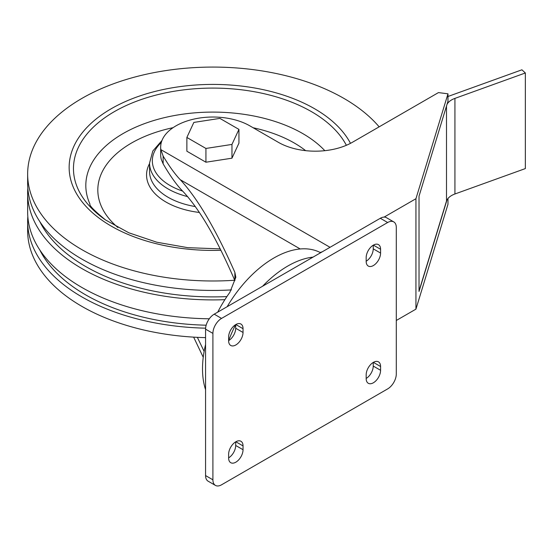 <?xml version="1.0" encoding="UTF-8"?>
<svg xmlns="http://www.w3.org/2000/svg" width="553" height="553" viewBox="0 0 553 553"><rect width="100%" height="100%" fill="white"/><g stroke="black" fill="none" stroke-linecap="round" stroke-linejoin="round"><path stroke-width="0.83" d="M396.301 320.477L415.939 309.141L447.978 204.251L447.978 198.513M447.978 96.485L521.914 69.809L525.35 72.982L454.925 98.393A18.526 10.694 0 0 0 447.031 104.323L447.978 101.24L447.978 93.823L438.46 92.593L352.289 142.349A52.245 30.159 0 0 1 278.408 142.349L249.845 125.856A52.245 30.159 0 0 0 192.914 119.324A52.245 30.159 0 0 0 160.667 147.188A52.245 30.159 0 0 0 160.833 149.614L163.142 156.077C169.308 166.349 175.024 174.236 180.292 179.732C197.718 198.575 215.912 229.467 234.873 272.401L235.841 277.281L229.868 292.33A90.775 52.411 120 0 0 217.716 312.155M205.571 344.464A90.775 52.411 120 0 0 205.571 389.665M419.029 291.009L446.499 201.05A18.526 10.694 180 0 1 447.031 199.771L419.029 291.472L419.029 196.184L447.031 104.323M160.667 147.188L160.667 154.75A52.245 30.159 0 0 0 161.372 159.699L163.142 163.826C170.227 176.013 176.753 185.131 182.718 191.186C199.446 208.896 216.831 238.716 234.873 280.634L234.873 272.401M320.643 252.728A95.448 55.106 120 0 0 320.118 252.458L320.118 252.458A61.134 35.295 120 0 0 322.268 251.795M203.241 357.279L193.64 337.136M186.873 137.448L186.873 151.211L205.93 162.216L231.963 158.193L238.944 143.158L238.944 129.395L219.88 118.39L193.847 122.42L186.873 137.448L205.93 148.453L231.963 144.423L238.944 129.395M447.978 93.823L415.939 198.721L384.107 217.101M415.939 198.721L415.939 309.141M447.031 199.771L447.031 199.916A18.526 10.694 0 0 1 454.925 193.985L525.35 168.582L525.35 72.982M204.126 351.39L197.352 337.337M320.111 252.451A95.448 55.106 120 0 0 273.894 257.995A95.448 55.106 120 0 0 227.138 306.715M387.653 388.904A12.228 7.058 120 0 0 396.301 373.925L396.301 227.504A12.228 7.058 120 0 0 393.771 221.905A12.228 7.058 120 0 0 387.653 222.513L221.553 318.41A12.228 7.058 120 0 0 212.905 333.39L212.905 479.81A12.228 7.058 120 0 0 215.442 485.41A12.228 7.058 120 0 0 221.553 484.801L387.653 388.904M393.771 221.905L386.429 217.668A12.228 7.058 120 0 0 380.319 218.276L214.211 314.173A12.228 7.058 120 0 0 205.571 329.153L205.571 475.573A12.228 7.058 120 0 0 208.101 481.172L215.442 485.41M243.037 449.707L243.037 445.925A10.189 5.883 120 0 0 240.928 441.259A10.189 5.883 120 0 0 233.076 443.99A10.189 5.883 120 0 0 228.624 454.248L228.624 458.029A10.189 5.883 120 0 0 230.739 462.695A10.189 5.883 120 0 0 238.592 459.965A10.189 5.883 120 0 0 243.037 449.707L235.696 445.469L235.696 441.847M228.624 457.87A10.189 5.883 120 0 0 235.696 445.469M235.633 324.659A95.448 55.106 120 0 0 228.645 340.634A10.189 5.883 120 0 0 235.696 328.24L235.696 324.618M228.624 340.8A10.189 5.883 120 0 0 230.739 345.466A10.189 5.883 120 0 0 238.592 342.736A10.189 5.883 120 0 0 243.037 332.477L243.037 328.696A10.189 5.883 120 0 0 240.928 324.037A10.189 5.883 120 0 0 233.076 326.761A10.189 5.883 120 0 0 228.624 337.019L228.624 340.8M380.582 370.296L380.582 366.515A10.189 5.883 120 0 0 378.473 361.849A10.189 5.883 120 0 0 370.621 364.579A10.189 5.883 120 0 0 366.176 374.837L366.176 378.618A10.189 5.883 120 0 0 368.284 383.277A10.189 5.883 120 0 0 376.137 380.554A10.189 5.883 120 0 0 380.582 370.296L373.24 366.058L373.24 362.436M366.176 378.459A10.189 5.883 120 0 0 373.24 366.058M366.176 261.23A10.189 5.883 120 0 0 373.24 248.829L373.24 245.207M366.176 261.389A10.189 5.883 120 0 0 368.284 266.055A10.189 5.883 120 0 0 376.137 263.325A10.189 5.883 120 0 0 380.582 253.067L380.582 249.285A10.189 5.883 120 0 0 378.473 244.62A10.189 5.883 120 0 0 370.621 247.35A10.189 5.883 120 0 0 366.176 257.608L366.176 261.389M205.93 162.216L205.93 148.453M231.963 158.193L231.963 144.423M205.571 337.634A185.255 106.957 180 0 1 27.65 230.76L27.65 221.304A185.255 106.957 180 0 1 27.83 216.576M205.605 328.178A185.255 106.957 180 0 1 27.65 221.304M206.158 325.192A180.071 103.964 180 0 1 39.823 249.984M209.297 318.791A185.255 106.957 180 0 1 27.65 211.854L27.65 192.942A185.255 106.957 180 0 1 27.83 188.214M224.884 299.678A185.255 106.957 180 0 1 27.65 192.942M226.903 296.588A180.071 103.964 180 0 1 39.823 221.622M231.507 289.903A185.255 106.957 180 0 1 27.65 183.492L27.65 174.036A185.255 106.957 180 0 1 142.01 75.222A185.255 106.957 180 0 1 343.904 98.406A185.255 106.957 180 0 1 379.151 126.837M234.707 280.247A185.255 106.957 180 0 1 27.65 174.036M163.142 156.077L163.142 163.826M180.292 179.732L300.217 248.968M160.833 149.614L330.037 247.309M313.046 257.11A95.448 55.106 120 0 0 287.809 266.028A95.448 55.106 120 0 0 262.571 286.26M380.319 218.276L387.653 222.513M214.211 314.173L221.553 318.41M205.571 329.153L212.905 333.39M205.571 475.573L212.905 479.81M235.834 441.764L243.037 445.925M235.696 328.24L243.037 332.477M235.834 324.542L243.037 328.696M373.379 362.353L380.582 366.515M373.24 248.829L380.582 253.067M373.379 245.124L380.582 249.285M446.499 106.224L446.499 201.05M454.925 98.393L454.925 193.985M220.951 250.288A143.759 82.998 180 0 1 78.602 137.815A143.759 82.998 180 0 1 314.56 108.727A143.759 82.998 180 0 1 350.484 143.338M220.246 248.878L187.84 247.682L156.81 242.221L128.89 232.813L105.637 220.025A139.439 80.503 180 0 1 118.964 109.1A139.439 80.503 180 0 1 311.505 111.671A139.439 80.503 180 0 1 346.372 145.287M105.637 220.025C94.328 210.748 89.088 205.391 89.918 203.96A127.086 73.376 180 0 1 149.752 121.798A127.086 73.376 180 0 1 302.774 133.591A127.086 73.376 180 0 1 324.805 150.679M253.122 127.75A115.086 66.443 180 0 1 294.286 143.02A115.086 66.443 180 0 1 305.643 150.658M117.907 227.511A115.086 66.443 180 0 1 173.082 127.667M199.433 212.47A66.353 38.309 180 0 1 149.552 163.584M195.375 206.573A63.36 36.581 180 0 1 149.552 171.423L149.552 163.066A63.36 36.581 180 0 0 187.688 196.626M182.628 191.089A60.581 34.977 180 0 1 161.303 142.48M161.967 140.497L152.794 151.038L149.552 163.066"/></g></svg>
